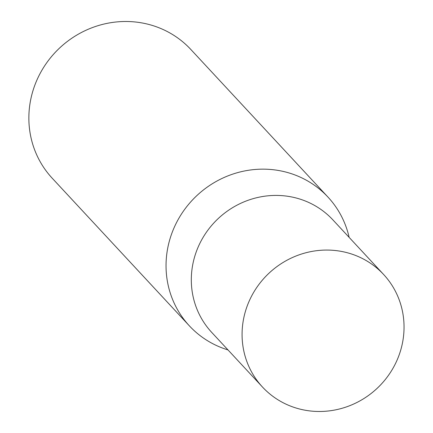 <?xml version="1.0" encoding="UTF-8"?>
<svg xmlns="http://www.w3.org/2000/svg" width="433" height="433" viewBox="0 0 433 433"><rect width="100%" height="100%" fill="white"/><g stroke="black" fill="none" stroke-linecap="round" stroke-linejoin="round"><path stroke-width="0.65" d="M383.627 274.5L332.863 219.856A82.676 78.979 137.1 0 0 248.493 200.143A82.676 78.979 137.1 0 0 191.987 269.38A82.676 78.979 137.1 0 0 211.721 332.403L262.49 387.048A82.676 78.979 137.1 0 0 346.855 406.76A82.676 78.979 137.1 0 0 403.367 337.524A82.676 78.979 137.1 0 0 383.627 274.5A82.676 78.979 137.1 0 0 299.263 254.788A82.676 78.979 137.1 0 0 242.751 324.025A82.676 78.979 137.1 0 0 262.49 387.048M349.144 237.381A94.589 90.356 137.1 0 0 327.992 197.112A94.589 90.356 137.1 0 0 231.466 174.559A94.589 90.356 137.1 0 0 166.813 253.77A94.589 90.356 137.1 0 0 189.394 325.876A94.589 90.356 137.1 0 0 228.002 349.924M327.992 197.112L190.812 49.454A94.589 90.356 137.1 0 0 94.286 26.9A94.589 90.356 137.1 0 0 29.633 106.112A94.589 90.356 137.1 0 0 52.214 178.217L189.394 325.876"/></g></svg>

